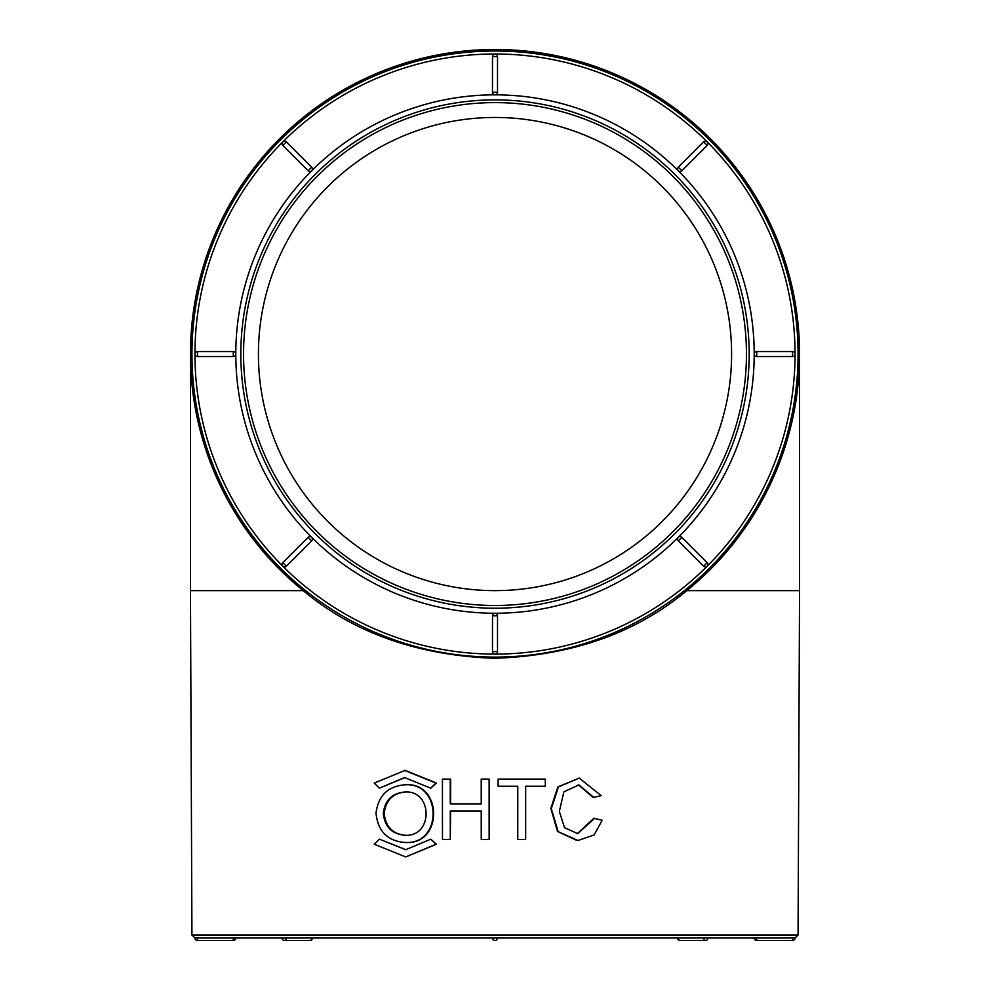 <?xml version="1.0" encoding="UTF-8"?>
<svg xmlns="http://www.w3.org/2000/svg" width="990" height="990" viewBox="0 0 990 990"><rect width="100%" height="100%" fill="white"/><g stroke="black" fill="none" stroke-linecap="round" stroke-linejoin="round"><path stroke-width="1.49" d="M191.936 934.993L194.943 937.988L197.456 937.988L197.456 940.5L233.281 940.5L233.281 937.988L795.057 937.988L798.064 934.993L191.936 934.993L190.451 590.646L303.237 590.646C353.789 632.895 417.594 655.442 494.641 658.301C571.935 655.615 635.976 633.056 686.763 590.646L799.549 590.646L799.549 354.049A304.549 304.549 0 0 1 686.763 590.646M405.974 849.705L379.393 839.161L374.245 844.26L405.764 856.932L435.959 844.26L430.823 839.161L405.653 849.717L379.393 839.161M405.752 856.932L436.442 844.247L430.823 839.161M405.529 842.502L406.259 842.49C443.297 844.396 442.431 781.852 405.417 784.798L404.675 784.81C387.733 786.345 378.18 795.824 376.014 813.26C377.933 831.513 387.771 841.252 405.529 842.502C442.864 844.334 441.973 781.914 404.675 784.81M578.556 784.909L593.097 797.495L601.227 795.651L579.2 778.078L558.397 786.976L551.306 808.632L558.137 831.612L577.987 840.498L594.161 834.954L602.155 820.302L593.901 818.272L577.356 833.642M579.311 778.078L557.877 786.914L550.848 808.434L557.481 831.427L576.923 840.461M545.28 779.105L498.081 779.093L498.106 786.221L517.782 786.221L517.758 839.458L525.665 839.458L525.678 786.221L545.28 786.221L545.28 779.105L498.106 779.105L498.106 786.221M517.597 786.221L517.758 839.458M481.338 803.88L450.636 803.88L450.623 779.093L442.443 779.105L442.468 839.446L450.277 839.458L450.264 811.02L481.227 811.02L481.239 839.458L489.147 839.446L489.122 779.105L481.214 779.105L481.227 803.88L450.264 803.88L450.252 779.105L442.443 779.105M489.147 839.446L489.171 779.093L481.214 779.105M450.277 839.458L450.636 811.008M430.823 788.151L436.442 783.041L405.207 770.369L374.245 783.053L379.393 788.151L404.564 777.596L430.823 788.151L435.959 783.053L404.452 770.381M379.393 788.151L404.947 777.583M497.512 651.593L497.512 615.768L492.488 615.768L492.488 651.593L497.512 651.593A2.512 2.512 0 0 1 495 654.105A2.512 2.512 0 0 1 492.488 651.593M707.169 562.667A2.512 2.512 0 0 1 707.169 566.218A2.512 2.512 0 0 1 703.618 566.218L707.169 562.667L681.838 537.335L678.286 540.886L703.618 566.218M678.286 540.886A2.512 2.512 0 0 1 678.286 537.335A2.512 2.512 0 0 1 681.838 537.335M492.488 615.768A2.512 2.512 0 0 1 495 613.255A2.512 2.512 0 0 1 497.512 615.768M308.162 537.335A2.512 2.512 0 0 1 311.714 537.335A2.512 2.512 0 0 1 311.714 540.886L308.162 537.335L282.831 562.667L286.382 566.218L311.714 540.886M286.382 566.218A2.512 2.512 0 0 1 282.831 566.218A2.512 2.512 0 0 1 282.831 562.667M703.618 141.879L678.286 167.211L681.838 170.763L707.169 145.431L703.618 141.879A2.512 2.512 0 0 1 707.169 141.879A2.512 2.512 0 0 1 707.169 145.431M492.488 56.504A2.512 2.512 0 0 1 495 53.992A2.512 2.512 0 0 1 497.512 56.504L492.488 56.504L492.488 92.33L497.512 92.33L497.512 56.504M497.512 92.33A2.512 2.512 0 0 1 495 94.842A2.512 2.512 0 0 1 492.488 92.33M681.838 170.763A2.512 2.512 0 0 1 678.286 170.763A2.512 2.512 0 0 1 678.286 167.211M756.719 356.561A2.512 2.512 0 0 1 754.207 354.049A2.512 2.512 0 0 1 756.719 351.537L756.719 356.561L792.545 356.561L792.545 351.537L756.719 351.537M792.545 351.537A2.512 2.512 0 0 1 795.057 354.049A2.512 2.512 0 0 1 792.545 356.561M197.456 356.561L233.281 356.561L233.281 351.537L197.456 351.537L197.456 356.561A2.512 2.512 0 0 1 194.943 354.049A2.512 2.512 0 0 1 197.456 351.537M233.281 351.537A2.512 2.512 0 0 1 235.793 354.049A2.512 2.512 0 0 1 233.281 356.561M311.714 167.211A2.512 2.512 0 0 1 311.714 170.763A2.512 2.512 0 0 1 308.162 170.763L311.714 167.211L286.382 141.879L282.831 145.431L308.162 170.763M282.831 145.431A2.512 2.512 0 0 1 282.831 141.879A2.512 2.512 0 0 1 286.382 141.879M197.456 940.5A2.512 2.512 0 0 1 194.943 937.988L286.382 937.988A2.512 1.782 90 0 1 284.613 940.5L309.932 940.5A2.512 1.782 -90 0 0 311.714 937.988L495 937.988M233.281 940.5A2.512 2.512 0 0 0 235.793 937.988L197.456 937.988M680.068 940.5A2.512 2.512 0 0 1 677.544 937.988L678.286 937.988A2.512 1.782 90 0 0 680.068 940.5L705.387 940.5A2.512 1.782 -90 0 1 703.618 937.988L678.286 937.988M707.169 937.988L707.912 937.988A2.512 2.512 0 0 1 705.387 940.5M792.545 937.988L795.057 937.988A2.512 2.512 0 0 1 792.545 940.5L792.545 937.988M497.512 937.988A2.512 2.512 0 0 1 495 940.5A2.512 2.512 0 0 1 492.488 937.988L312.456 937.988A2.512 2.512 0 0 1 309.932 940.5M303.237 590.646A304.549 304.549 0 0 1 495 49.5A304.549 304.549 0 0 1 799.549 354.049M731.598 354.049A236.598 236.598 0 0 0 376.707 149.156A236.598 236.598 0 0 0 376.707 558.942A236.598 236.598 0 0 0 731.598 354.049M746.448 354.049A251.448 251.448 0 0 0 369.282 136.286A251.448 251.448 0 0 0 369.282 571.812A251.448 251.448 0 0 0 746.448 354.049M594.73 818.285L577.69 833.654L564.548 827.665L559.338 811.466L563.892 791.814L578.964 784.922L593.913 797.507M383.291 813.223C384.962 800.229 392.127 793.163 404.774 792.012C432.779 789.822 433.397 836.699 405.417 835.288C392.052 834.335 384.677 826.972 383.291 813.223L384.207 813.211C385.815 800.365 392.807 793.299 405.145 792.012M405.752 835.288C392.696 834.149 385.506 826.786 384.207 813.211M707.169 566.218A300.057 300.057 0 0 1 194.943 354.049A300.057 300.057 0 0 1 707.169 141.879A300.057 300.057 0 0 1 707.169 566.218M678.286 537.335A259.207 259.207 0 0 1 235.793 354.049A259.207 259.207 0 0 1 678.286 170.763A259.207 259.207 0 0 1 678.286 537.335M798.064 354.049A303.064 303.064 0 0 1 304.178 589.483A303.064 303.064 0 0 1 364.592 80.487A303.064 303.064 0 0 1 798.064 354.049M749.17 354.049A254.17 254.17 0 0 0 367.909 133.935A254.17 254.17 0 0 0 367.909 574.163A254.17 254.17 0 0 0 749.17 354.049M756.719 937.988L756.719 940.5L792.545 940.5M798.064 934.993L799.549 590.646M190.451 590.646L190.451 354.049M754.207 937.988A2.512 2.512 0 0 0 756.719 940.5M282.088 937.988A2.512 2.512 0 0 0 284.613 940.5M577.021 833.642L577.702 833.654M578.296 784.909L578.989 784.922"/></g></svg>
